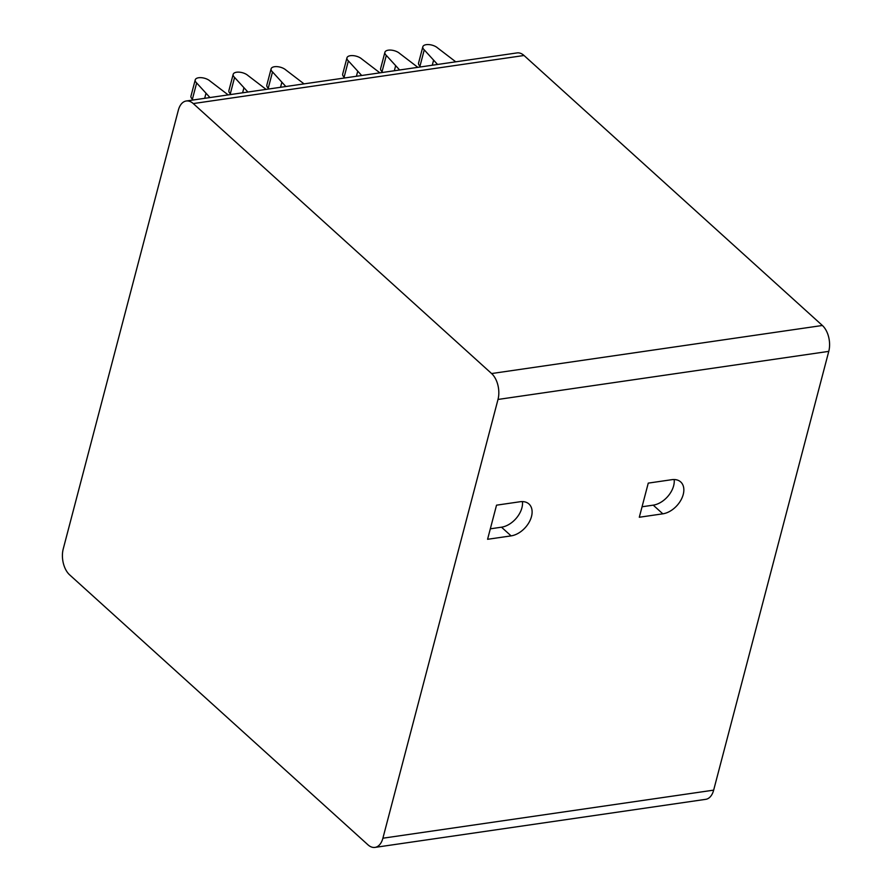 <?xml version="1.0" encoding="UTF-8"?>
<svg xmlns="http://www.w3.org/2000/svg" width="892" height="892" viewBox="0 0 892 892"><rect width="100%" height="100%" fill="white"/><g stroke="black" fill="none" stroke-linecap="round" stroke-linejoin="round"><path stroke-width="1.34" d="M367.972 844.824A19.022 11.261 -98.3 0 0 374.975 847.4A19.022 11.261 -98.3 0 0 382.891 838.212L498.004 399.449A19.022 11.261 -98.3 0 0 491.603 373.547L193.263 103.572A19.022 11.261 -98.3 0 0 186.261 100.997A19.022 11.261 -98.3 0 0 178.344 110.173L63.232 548.948A19.022 11.261 -98.3 0 0 69.621 574.838L367.972 844.824M186.261 100.997L517.025 52.918A19.022 11.261 81.7 0 1 524.028 55.494L822.379 325.48A19.022 11.261 81.7 0 1 828.768 351.37L713.656 790.145A19.022 11.261 81.7 0 1 705.739 799.332L374.975 847.4M648.261 483.118L639.308 517.248L662.823 513.825A19.981 13.09 132.1 0 0 680.875 500.189A19.981 13.09 132.1 0 0 680.707 481.948A19.981 13.09 132.1 0 0 671.776 479.695L648.261 483.118M496.532 505.173L487.578 539.292L511.094 535.88A19.981 13.09 132.1 0 0 529.146 522.233A19.981 13.09 132.1 0 0 528.978 504.002A19.981 13.09 132.1 0 0 520.047 501.75L496.532 505.173M490.332 528.822L501.505 527.194A19.981 13.09 132.1 0 0 522.433 501.594M642.05 506.767L653.234 505.151A19.981 13.09 132.1 0 0 674.162 479.55M304.038 83.87L285.875 69.989A8.374 3.925 14.7 0 0 277.222 66.655A8.374 3.925 14.7 0 0 271.101 68.84A8.374 3.925 14.7 0 0 272.517 71.929L285.83 86.524M266.106 89.39L247.943 75.497A8.374 3.925 14.7 0 0 239.29 72.163A8.374 3.925 14.7 0 0 233.169 74.348A8.374 3.925 14.7 0 0 234.585 77.448L247.898 92.032M228.174 94.898L210.01 81.016A8.374 3.925 14.7 0 0 201.358 77.682A8.374 3.925 14.7 0 0 195.236 79.856A8.374 3.925 14.7 0 0 196.653 82.956L209.966 97.551M281.716 82.811L280.545 87.293M271.101 68.84L266.831 85.086A8.374 3.925 14.7 0 0 268.258 88.185L268.927 88.977M233.169 74.348L228.898 90.594A8.374 3.925 14.7 0 0 230.326 93.693L230.995 94.485M195.236 79.856L190.966 96.113A8.374 3.925 14.7 0 0 192.393 99.202L193.062 100.004M272.517 71.929L268.258 88.185M234.585 77.448L230.326 93.693M243.784 88.319L242.613 92.801M196.653 82.956L192.393 99.202M205.851 93.827L204.681 98.321M455.767 61.827L437.604 47.934A8.374 3.925 14.7 0 0 428.94 44.6A8.374 3.925 14.7 0 0 422.83 46.785A8.374 3.925 14.7 0 0 424.246 49.874L437.559 64.469M417.835 67.335L399.672 53.453A8.374 3.925 14.7 0 0 391.008 50.108A8.374 3.925 14.7 0 0 384.898 52.293A8.374 3.925 14.7 0 0 386.314 55.393L399.627 69.989M379.903 72.854L361.739 58.961A8.374 3.925 14.7 0 0 353.076 55.627A8.374 3.925 14.7 0 0 346.966 57.813A8.374 3.925 14.7 0 0 348.382 60.901L361.695 75.497M433.445 60.756L432.274 65.239M422.83 46.785L418.56 63.031A8.374 3.925 14.7 0 0 419.987 66.131L420.656 66.922M384.898 52.293L380.628 68.55A8.374 3.925 14.7 0 0 382.055 71.639L382.724 72.442M346.966 57.813L342.695 74.058A8.374 3.925 14.7 0 0 344.122 77.158L344.791 77.95M424.246 49.874L419.987 66.131M386.314 55.393L382.055 71.639M395.513 66.264L394.342 70.747M348.382 60.901L344.122 77.158M357.58 71.784L356.41 76.266M713.656 790.145L382.891 838.212M828.768 351.37L498.004 399.449M511.094 535.88L501.505 527.194M662.823 513.825L653.234 505.151M822.379 325.48L491.603 373.547M524.028 55.494L193.263 103.572"/></g></svg>
